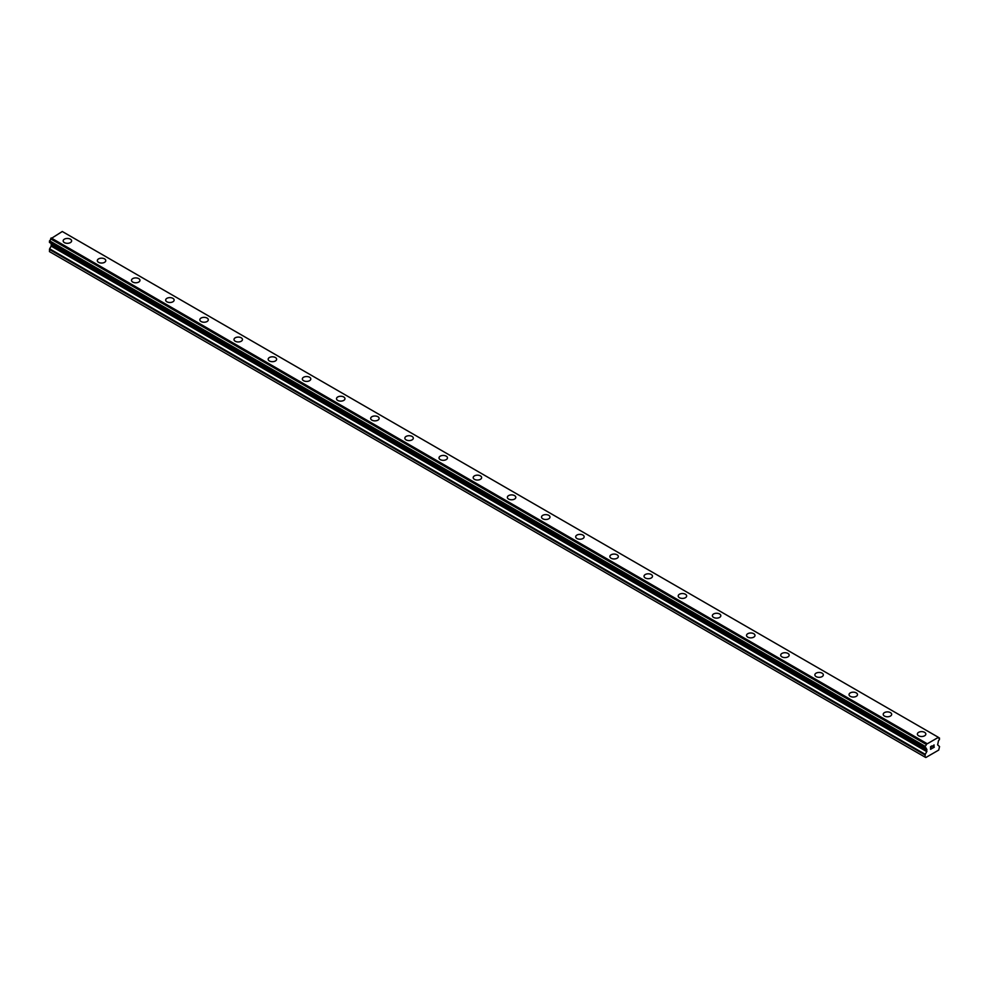 <?xml version="1.0" encoding="UTF-8"?>
<svg xmlns="http://www.w3.org/2000/svg" width="989" height="989" viewBox="0 0 989 989"><rect width="100%" height="100%" fill="white"/><g stroke="black" fill="none" stroke-linecap="round" stroke-linejoin="round"><path stroke-width="1.48" d="M63.16 240.883A4.228 2.435 180 0 1 65.769 238.633A4.228 2.435 180 0 1 70.38 239.153A4.228 2.435 180 0 1 71.616 240.883A4.228 2.435 180 0 1 69.007 243.133A4.228 2.435 180 0 1 64.396 242.614A4.228 2.435 180 0 1 63.16 240.883A4.228 2.435 180 0 1 65.769 238.633A4.228 2.435 180 0 1 70.38 239.165A4.228 2.435 180 0 1 71.616 240.883M97.33 260.614A4.228 2.435 180 0 1 99.938 258.352A4.228 2.435 180 0 1 104.55 258.883A4.228 2.435 180 0 1 105.786 260.614A4.228 2.435 180 0 1 103.177 262.864A4.228 2.435 180 0 1 98.566 262.332A4.228 2.435 180 0 1 97.33 260.614A4.228 2.435 180 0 1 99.938 258.364A4.228 2.435 180 0 1 104.55 258.883A4.228 2.435 180 0 1 105.786 260.614M131.5 280.332A4.228 2.435 180 0 1 134.108 278.082A4.228 2.435 180 0 1 138.72 278.614A4.228 2.435 180 0 1 139.956 280.344A4.228 2.435 180 0 1 137.347 282.594A4.228 2.435 180 0 1 132.736 282.063A4.228 2.435 180 0 1 131.5 280.332A4.228 2.435 180 0 1 134.108 278.082A4.228 2.435 180 0 1 138.72 278.614A4.228 2.435 180 0 1 139.956 280.332M165.67 300.063A4.228 2.435 180 0 1 168.278 297.813A4.228 2.435 180 0 1 172.89 298.344A4.228 2.435 180 0 1 174.126 300.063A4.228 2.435 180 0 1 171.517 302.325A4.228 2.435 180 0 1 166.906 301.793A4.228 2.435 180 0 1 165.67 300.063A4.228 2.435 180 0 1 168.278 297.813A4.228 2.435 180 0 1 172.89 298.344A4.228 2.435 180 0 1 174.126 300.063M199.84 319.793A4.228 2.435 180 0 1 202.448 317.531A4.228 2.435 180 0 1 207.06 318.062A4.228 2.435 180 0 1 208.296 319.793A4.228 2.435 180 0 1 205.687 322.043A4.228 2.435 180 0 1 201.076 321.524A4.228 2.435 180 0 1 199.84 319.793A4.228 2.435 180 0 1 202.448 317.543A4.228 2.435 180 0 1 207.06 318.075A4.228 2.435 180 0 1 208.296 319.793M234.01 339.524A4.228 2.435 180 0 1 236.618 337.261A4.228 2.435 180 0 1 241.217 337.793A4.228 2.435 180 0 1 242.466 339.524A4.228 2.435 180 0 1 239.857 341.774A4.228 2.435 180 0 1 235.246 341.242A4.228 2.435 180 0 1 234.01 339.524A4.228 2.435 180 0 1 236.618 337.274A4.228 2.435 180 0 1 241.217 337.793A4.228 2.435 180 0 1 242.466 339.524M268.18 359.242A4.228 2.435 180 0 1 270.788 356.992A4.228 2.435 180 0 1 275.387 357.524A4.228 2.435 180 0 1 276.636 359.254A4.228 2.435 180 0 1 274.015 361.504A4.228 2.435 180 0 1 269.416 360.973A4.228 2.435 180 0 1 268.18 359.242A4.228 2.435 180 0 1 270.788 356.992A4.228 2.435 180 0 1 275.387 357.524A4.228 2.435 180 0 1 276.636 359.242M302.337 378.972A4.228 2.435 180 0 1 304.958 376.722A4.228 2.435 180 0 1 309.557 377.242A4.228 2.435 180 0 1 310.793 378.972A4.228 2.435 180 0 1 308.185 381.235A4.228 2.435 180 0 1 303.586 380.703A4.228 2.435 180 0 1 302.337 378.972A4.228 2.435 180 0 1 304.958 376.722A4.228 2.435 180 0 1 309.557 377.254A4.228 2.435 180 0 1 310.793 378.972M336.507 398.703A4.228 2.435 180 0 1 339.116 396.441A4.228 2.435 180 0 1 343.727 396.972A4.228 2.435 180 0 1 344.963 398.703A4.228 2.435 180 0 1 342.355 400.953A4.228 2.435 180 0 1 337.756 400.421A4.228 2.435 180 0 1 336.507 398.703A4.228 2.435 180 0 1 339.128 396.453A4.228 2.435 180 0 1 343.727 396.985A4.228 2.435 180 0 1 344.963 398.703M370.677 418.434A4.228 2.435 180 0 1 373.286 416.171A4.228 2.435 180 0 1 377.897 416.703A4.228 2.435 180 0 1 379.133 418.434A4.228 2.435 180 0 1 376.525 420.684A4.228 2.435 180 0 1 371.913 420.152A4.228 2.435 180 0 1 370.677 418.434A4.228 2.435 180 0 1 373.298 416.184A4.228 2.435 180 0 1 377.897 416.703A4.228 2.435 180 0 1 379.133 418.434M404.847 438.164A4.228 2.435 180 0 1 407.456 435.902A4.228 2.435 180 0 1 412.067 436.433A4.228 2.435 180 0 1 413.303 438.164M412.067 436.433A4.228 2.435 180 0 1 413.303 438.152A4.228 2.435 180 0 1 410.695 440.414A4.228 2.435 180 0 1 406.083 439.882A4.228 2.435 180 0 1 404.847 438.152A4.228 2.435 180 0 1 407.456 435.902A4.228 2.435 180 0 1 412.067 436.433M439.017 457.882A4.228 2.435 180 0 1 441.626 455.632A4.228 2.435 180 0 1 446.237 456.152A4.228 2.435 180 0 1 447.473 457.882A4.228 2.435 180 0 1 444.865 460.132A4.228 2.435 180 0 1 440.253 459.613A4.228 2.435 180 0 1 439.017 457.882A4.228 2.435 180 0 1 441.626 455.632A4.228 2.435 180 0 1 446.237 456.164A4.228 2.435 180 0 1 447.473 457.882M473.187 477.613A4.228 2.435 180 0 1 475.796 475.35A4.228 2.435 180 0 1 480.407 475.882A4.228 2.435 180 0 1 481.643 477.613A4.228 2.435 180 0 1 479.035 479.863A4.228 2.435 180 0 1 474.423 479.331A4.228 2.435 180 0 1 473.187 477.613A4.228 2.435 180 0 1 475.796 475.363A4.228 2.435 180 0 1 480.407 475.894A4.228 2.435 180 0 1 481.643 477.613M507.357 497.343A4.228 2.435 180 0 1 509.965 495.081A4.228 2.435 180 0 1 514.577 495.613A4.228 2.435 180 0 1 515.813 497.343A4.228 2.435 180 0 1 513.204 499.593A4.228 2.435 180 0 1 508.593 499.062A4.228 2.435 180 0 1 507.357 497.343A4.228 2.435 180 0 1 509.965 495.081A4.228 2.435 180 0 1 514.577 495.613A4.228 2.435 180 0 1 515.813 497.343M541.527 517.062A4.228 2.435 180 0 1 544.135 514.812A4.228 2.435 180 0 1 548.747 515.343A4.228 2.435 180 0 1 549.983 517.062A4.228 2.435 180 0 1 547.374 519.324A4.228 2.435 180 0 1 542.763 518.792A4.228 2.435 180 0 1 541.527 517.062A4.228 2.435 180 0 1 544.135 514.812A4.228 2.435 180 0 1 548.747 515.343A4.228 2.435 180 0 1 549.983 517.062M575.697 536.792A4.228 2.435 180 0 1 578.305 534.542A4.228 2.435 180 0 1 582.917 535.061A4.228 2.435 180 0 1 584.153 536.792A4.228 2.435 180 0 1 581.544 539.042A4.228 2.435 180 0 1 576.933 538.523A4.228 2.435 180 0 1 575.697 536.792A4.228 2.435 180 0 1 578.305 534.542A4.228 2.435 180 0 1 582.917 535.074A4.228 2.435 180 0 1 584.153 536.792M609.867 556.523A4.228 2.435 180 0 1 612.475 554.26A4.228 2.435 180 0 1 617.087 554.792A4.228 2.435 180 0 1 618.323 556.523A4.228 2.435 180 0 1 615.714 558.773A4.228 2.435 180 0 1 611.103 558.241A4.228 2.435 180 0 1 609.867 556.523A4.228 2.435 180 0 1 612.475 554.273A4.228 2.435 180 0 1 617.087 554.792A4.228 2.435 180 0 1 618.323 556.523M644.037 576.253A4.228 2.435 180 0 1 646.645 573.991A4.228 2.435 180 0 1 651.244 574.522A4.228 2.435 180 0 1 652.493 576.253M651.244 574.522A4.228 2.435 180 0 1 652.493 576.241A4.228 2.435 180 0 1 649.884 578.503A4.228 2.435 180 0 1 645.273 577.972A4.228 2.435 180 0 1 644.037 576.241A4.228 2.435 180 0 1 646.645 573.991A4.228 2.435 180 0 1 651.244 574.522M678.207 595.971A4.228 2.435 180 0 1 680.815 593.721A4.228 2.435 180 0 1 685.414 594.253A4.228 2.435 180 0 1 686.663 595.971A4.228 2.435 180 0 1 684.042 598.234A4.228 2.435 180 0 1 679.443 597.702A4.228 2.435 180 0 1 678.207 595.971A4.228 2.435 180 0 1 680.815 593.721A4.228 2.435 180 0 1 685.414 594.253A4.228 2.435 180 0 1 686.663 595.971M712.364 615.702A4.228 2.435 180 0 1 714.985 613.44A4.228 2.435 180 0 1 719.584 613.971A4.228 2.435 180 0 1 720.82 615.702A4.228 2.435 180 0 1 718.212 617.952A4.228 2.435 180 0 1 713.613 617.433A4.228 2.435 180 0 1 712.364 615.702A4.228 2.435 180 0 1 714.985 613.452A4.228 2.435 180 0 1 719.584 613.984A4.228 2.435 180 0 1 720.82 615.702M746.534 635.433A4.228 2.435 180 0 1 749.143 633.17A4.228 2.435 180 0 1 753.754 633.702A4.228 2.435 180 0 1 754.99 635.433A4.228 2.435 180 0 1 752.382 637.682A4.228 2.435 180 0 1 747.783 637.151A4.228 2.435 180 0 1 746.534 635.433A4.228 2.435 180 0 1 749.155 633.183A4.228 2.435 180 0 1 753.754 633.702A4.228 2.435 180 0 1 754.99 635.433M780.704 655.151A4.228 2.435 180 0 1 783.313 652.901A4.228 2.435 180 0 1 787.924 653.432A4.228 2.435 180 0 1 789.16 655.163A4.228 2.435 180 0 1 786.552 657.413A4.228 2.435 180 0 1 781.94 656.881A4.228 2.435 180 0 1 780.704 655.151A4.228 2.435 180 0 1 783.325 652.901A4.228 2.435 180 0 1 787.924 653.432A4.228 2.435 180 0 1 789.16 655.151M814.874 674.881A4.228 2.435 180 0 1 817.483 672.631A4.228 2.435 180 0 1 822.094 673.15A4.228 2.435 180 0 1 823.33 674.881A4.228 2.435 180 0 1 820.722 677.144A4.228 2.435 180 0 1 816.11 676.612A4.228 2.435 180 0 1 814.874 674.881A4.228 2.435 180 0 1 817.483 672.631A4.228 2.435 180 0 1 822.094 673.163A4.228 2.435 180 0 1 823.33 674.881M856.264 692.893A4.228 2.435 180 0 1 857.5 694.612A4.228 2.435 180 0 1 854.892 696.862A4.228 2.435 180 0 1 850.28 696.33A4.228 2.435 180 0 1 849.044 694.612A4.228 2.435 180 0 1 851.653 692.362A4.228 2.435 180 0 1 856.264 692.893M849.044 694.612A4.228 2.435 180 0 1 851.653 692.349A4.228 2.435 180 0 1 856.264 692.881A4.228 2.435 180 0 1 857.5 694.612M883.214 714.342A4.228 2.435 180 0 1 885.823 712.08A4.228 2.435 180 0 1 890.434 712.612A4.228 2.435 180 0 1 891.67 714.342A4.228 2.435 180 0 1 889.062 716.592A4.228 2.435 180 0 1 884.45 716.061A4.228 2.435 180 0 1 883.214 714.342A4.228 2.435 180 0 1 885.823 712.08A4.228 2.435 180 0 1 890.434 712.612A4.228 2.435 180 0 1 891.67 714.342M917.384 734.061A4.228 2.435 180 0 1 919.993 731.811A4.228 2.435 180 0 1 924.604 732.342A4.228 2.435 180 0 1 925.84 734.061A4.228 2.435 180 0 1 923.231 736.323A4.228 2.435 180 0 1 918.62 735.791A4.228 2.435 180 0 1 917.384 734.061A4.228 2.435 180 0 1 919.993 731.811A4.228 2.435 180 0 1 924.604 732.342A4.228 2.435 180 0 1 925.84 734.061M930.723 746.769L930.723 747.832L931.898 746.089L930.723 746.769M930.723 748.005L930.723 749.069L930.711 748.005M930.723 749.069L931.898 748.389L930.711 749.069M930.562 749.341L931.898 748.562L930.562 749.341L930.562 746.683L931.898 745.904M932.812 746.052L934.049 744.927M934.049 745.706L933.727 746.386L934.049 745.706M933.727 746.386L933.01 747.746L933.715 746.386M933.01 747.746L934.271 747.029L933.01 747.746M934.271 747.202L932.689 748.117L933.999 745.224M932.676 748.117L934.259 747.202M925.16 747.968A1.496 0.865 -60 0 1 925.951 747.869A1.496 0.865 -60 0 1 926.26 748.611L925.061 747.981L925.16 746.324A1.496 0.865 -60 0 0 926.211 744.396L938.363 737.374A1.496 0.865 -60 0 0 938.672 738.165A1.496 0.865 -60 0 0 939.426 738.091L939.414 739.735A1.496 0.865 -60 0 0 938.314 741.651L937.634 744.841L939.55 746.571L938.709 750.082L925.865 757.5L925.024 757.104L925.222 754.323L926.767 751.64L51.181 246.125L49.635 248.808L49.45 251.602L925.024 757.104M926.767 751.64L926.26 748.611M51.218 243.479L51.181 246.125M50.699 243.17L926.285 748.685M49.45 242.379L925.024 747.894L49.45 242.379L49.574 240.809A1.496 0.865 -60 0 0 50.637 238.881L62.282 231.5L938.326 737.287L62.752 231.772M937.856 737.015L62.282 231.5M926.718 743.444L51.144 237.929M926.953 749.402L51.366 243.887M939.426 738.091L938.363 737.473L939.426 738.091M926.248 744.26L50.674 238.745M926.211 744.396L50.637 238.881M925.16 746.324L49.574 240.809M925.024 746.547L49.45 241.032M926.953 751.01L51.366 245.495M925.222 754.323L49.635 248.808M925.024 754.953L49.45 249.438M939.513 738.078L938.363 737.411M925.061 747.981L49.487 242.466M926.297 748.698L50.723 243.195"/></g></svg>

